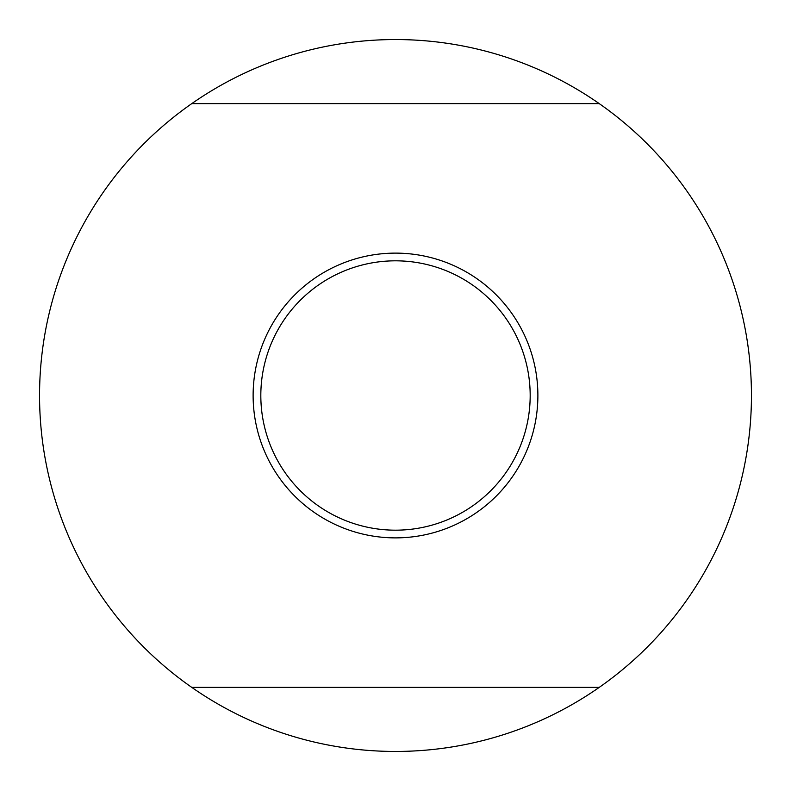 <?xml version="1.0" encoding="UTF-8"?>
<svg xmlns="http://www.w3.org/2000/svg" width="791" height="791" viewBox="0 0 791 791"><rect width="100%" height="100%" fill="white"/><g stroke="black" fill="none" stroke-linecap="round" stroke-linejoin="round"><path stroke-width="1.19" d="M599.232 687.379A355.95 355.95 0 0 1 191.768 687.379L599.232 687.379A355.95 355.95 0 0 0 599.232 103.621L191.768 103.621A355.95 355.95 0 0 1 599.232 103.621M191.768 103.621A355.95 355.95 0 0 0 191.768 687.379M537.88 395.5A142.38 142.38 0 0 1 395.5 537.88A142.38 142.38 0 0 1 253.12 395.5A142.38 142.38 0 0 1 395.5 253.12A142.38 142.38 0 0 1 537.88 395.5M395.5 260.822A134.678 134.678 0 0 0 260.822 395.5A134.678 134.678 0 0 0 395.5 530.178A134.678 134.678 0 0 0 530.178 395.5A134.678 134.678 0 0 0 395.5 260.822"/></g></svg>
